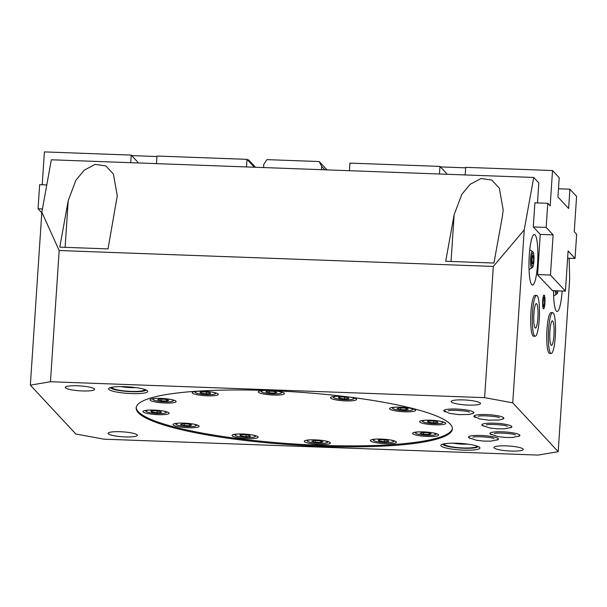 <?xml version="1.0" encoding="UTF-8"?>
<svg xmlns="http://www.w3.org/2000/svg" width="607" height="607" viewBox="0 0 607 607"><rect width="100%" height="100%" fill="white"/><g stroke="black" fill="none" stroke-linecap="round" stroke-linejoin="round"><path stroke-width="0.91" d="M41.837 212.2L59.175 250.532L50.457 381.735L30.35 385.164L41.837 212.2L51.337 159.785L533.728 177.456L538.811 182.912L537.483 202.92M59.175 250.532L493.332 266.435L524.228 229.878L533.728 177.456M59.79 247.14L68.219 200.606L75.875 180.241L84.259 170.142L95.147 164.391L105.846 165.923L113.395 174.012L117.272 195.803L108.031 248.9L59.79 247.14M502.376 216.509L503.188 209.946L499.311 188.155L491.761 180.059L481.063 178.534L470.175 184.278L461.79 194.377L454.135 214.741L445.705 261.276L493.946 263.043L502.376 216.509M569.138 258.21L569.685 278.704L558.197 451.661L512.74 402.836L484.614 397.646L493.332 266.435M30.35 385.164L75.807 433.99L103.934 439.18L538.09 455.091L558.197 451.661M518.241 436.463A15.031 2.511 -176.2 0 0 519.896 435.447A15.031 2.511 -176.2 0 0 502.444 431.812A15.031 2.511 -176.2 0 0 489.902 433.459A15.031 2.511 -176.2 0 0 491.412 434.68M502.201 419.232A15.031 2.511 -176.2 0 0 503.856 418.215A15.031 2.511 -176.2 0 0 486.397 414.573A15.031 2.511 -176.2 0 0 473.862 416.22A15.031 2.511 -176.2 0 0 475.372 417.449M496.792 440.113A15.031 2.511 -176.2 0 0 498.446 439.104A15.031 2.511 -176.2 0 0 480.994 435.462A15.031 2.511 -176.2 0 0 468.46 437.108A15.031 2.511 -176.2 0 0 469.962 438.337M472.193 413.693A15.031 2.511 -176.2 0 0 473.847 412.677A15.031 2.511 -176.2 0 0 456.396 409.035A15.031 2.511 -176.2 0 0 443.854 410.681A15.031 2.511 -176.2 0 0 445.363 411.91M510.221 427.844A15.031 2.511 -176.2 0 0 511.876 426.827A15.031 2.511 -176.2 0 0 494.417 423.193A15.031 2.511 -176.2 0 0 481.882 424.839A15.031 2.511 -176.2 0 0 483.392 426.061M457.177 443.247A19.606 3.278 -176.2 0 0 440.826 445.394A19.606 3.278 -176.2 0 0 460.167 449.962A19.606 3.278 -176.2 0 0 479.94 447.989A19.606 3.278 -176.2 0 0 457.177 443.247M124.959 386.682A19.606 3.278 -176.2 0 0 108.607 388.829A19.606 3.278 -176.2 0 0 127.948 393.404A19.606 3.278 -176.2 0 0 147.729 391.432A19.606 3.278 -176.2 0 0 124.959 386.682M468.247 405.089A14.705 2.458 3.8 0 1 451.168 401.531A14.705 2.458 3.8 0 1 466.001 400.051A14.705 2.458 3.8 0 1 480.509 403.48A14.705 2.458 3.8 0 1 468.247 405.089M511.026 451.047A14.705 2.458 3.8 0 1 493.954 447.488A14.705 2.458 3.8 0 1 508.787 446.008A14.705 2.458 3.8 0 1 523.295 449.438A14.705 2.458 3.8 0 1 511.026 451.047M82.332 390.946A14.705 2.458 3.8 0 1 65.26 387.387A14.705 2.458 3.8 0 1 80.086 385.915A14.705 2.458 3.8 0 1 94.593 389.337A14.705 2.458 3.8 0 1 82.332 390.946M125.118 436.903A14.705 2.458 3.8 0 1 108.038 433.345A14.705 2.458 3.8 0 1 122.872 431.865A14.705 2.458 3.8 0 1 137.379 435.295A14.705 2.458 3.8 0 1 125.118 436.903M450.25 424.126A158.457 26.488 3.8 0 1 452.382 428.914A158.457 26.488 3.8 0 1 292.521 444.848A158.457 26.488 3.8 0 1 136.165 407.912A158.457 26.488 3.8 0 1 282.134 391.158A158.457 26.488 3.8 0 1 450.25 424.126M50.457 381.735L484.614 397.646M534.911 202.829L533.257 226.874L540.26 234.401L537.567 274.895L552.567 290.662M544.919 303.105A6.859 1.184 92.1 0 0 544.047 295.048A6.859 1.184 92.1 0 0 542.612 301.861A6.859 1.184 92.1 0 0 543.546 308.758A6.859 1.184 92.1 0 0 544.919 303.105M553.554 290.692A25.319 4.37 92.1 0 0 557.089 311.49A25.319 4.37 92.1 0 0 562.135 291.011M537.567 264.212A25.319 4.37 92.1 0 0 534.342 234.461A25.319 4.37 92.1 0 0 529.054 259.599A25.319 4.37 92.1 0 0 532.491 285.062A25.319 4.37 92.1 0 0 537.567 264.212M524.228 229.878L512.74 402.836M349.42 170.704L349.92 163.108L439.969 166.401L446.653 173.587L446.608 174.262M568.63 208.482L569.905 189.194L576.589 196.38L574.245 231.73L576.65 234.317L575.049 258.423L568.099 250.957L565.428 291.132L550.458 275.047L553.121 234.871L546.171 227.405L547.772 203.299L550.177 205.879L552.529 170.529L559.214 177.707L557.932 196.994L568.63 208.482M558.478 188.777L569.905 189.194M567.621 258.15L575.049 258.423M552.233 290.647L565.428 291.132M537.59 274.576L550.458 275.047M540.26 234.401L553.121 234.871M533.31 226.935L546.171 227.405M534.85 202.821L547.772 203.299M465.19 174.945L465.698 167.35L552.529 170.529M439.46 174.004L439.969 166.401M253.65 167.191L253.696 166.515L247.011 159.338L156.963 156.037L156.462 163.632M130.733 162.691L131.233 155.096L137.918 162.274L137.872 162.949M131.233 155.096L44.402 151.909L42.224 184.778M246.503 166.933L247.011 159.338M46.777 184.945L39.652 184.68L38.051 208.785L41.8 212.814M42.429 208.945L38.051 208.785M423.458 431.888A13.066 2.185 -176.2 0 0 412.555 433.322A13.066 2.185 -176.2 0 0 425.454 436.365A13.066 2.185 -176.2 0 0 438.633 435.052A13.066 2.185 -176.2 0 0 423.458 431.888M315.192 439.855A13.066 2.185 -176.2 0 0 304.297 441.281A13.066 2.185 -176.2 0 0 317.188 444.332A13.066 2.185 -176.2 0 0 330.375 443.019A13.066 2.185 -176.2 0 0 315.192 439.855M242.975 434.013A13.066 2.185 -176.2 0 0 232.071 435.439A13.066 2.185 -176.2 0 0 244.962 438.489A13.066 2.185 -176.2 0 0 258.15 437.177A13.066 2.185 -176.2 0 0 242.975 434.013M183.936 423.117A13.066 2.185 -176.2 0 0 173.041 424.543A13.066 2.185 -176.2 0 0 185.932 427.594A13.066 2.185 -176.2 0 0 199.119 426.281A13.066 2.185 -176.2 0 0 183.936 423.117M153.912 410.082A13.066 2.185 -176.2 0 0 143.009 411.516A13.066 2.185 -176.2 0 0 155.908 414.558A13.066 2.185 -176.2 0 0 169.095 413.246A13.066 2.185 -176.2 0 0 153.912 410.082M160.946 398.412A13.066 2.185 -176.2 0 0 150.043 399.846A13.066 2.185 -176.2 0 0 162.934 402.889A13.066 2.185 -176.2 0 0 176.121 401.576A13.066 2.185 -176.2 0 0 160.946 398.412M203.14 391.227A13.066 2.185 -176.2 0 0 192.244 392.653A13.066 2.185 -176.2 0 0 205.136 395.703A13.066 2.185 -176.2 0 0 218.323 394.391A13.066 2.185 -176.2 0 0 203.14 391.227M264.827 390.43A13.066 2.185 -176.2 0 0 258.301 391.879A13.066 2.185 -176.2 0 0 271.2 394.929A13.066 2.185 -176.2 0 0 284.38 393.609A13.066 2.185 -176.2 0 0 274.03 390.779M344.123 396.439A13.066 2.185 -176.2 0 0 341.43 396.288A13.066 2.185 -176.2 0 0 330.527 397.722A13.066 2.185 -176.2 0 0 343.425 400.772A13.066 2.185 -176.2 0 0 356.605 399.452A13.066 2.185 -176.2 0 0 351.438 397.35M400.461 407.183A13.066 2.185 -176.2 0 0 389.557 408.617A13.066 2.185 -176.2 0 0 402.456 411.667A13.066 2.185 -176.2 0 0 415.643 410.347A13.066 2.185 -176.2 0 0 400.461 407.183M430.484 420.219A13.066 2.185 -176.2 0 0 419.589 421.645A13.066 2.185 -176.2 0 0 432.48 424.695A13.066 2.185 -176.2 0 0 445.667 423.382A13.066 2.185 -176.2 0 0 430.484 420.219M136.226 407.434A158.457 26.488 -176.2 0 0 292.582 443.876A158.457 26.488 -176.2 0 0 452.39 428.428M381.257 439.073A13.066 2.185 -176.2 0 0 370.353 440.507A13.066 2.185 -176.2 0 0 383.252 443.55A13.066 2.185 -176.2 0 0 396.439 442.237A13.066 2.185 -176.2 0 0 381.257 439.073M440.439 166.91L465.66 167.835M249.75 162.281L248.551 159.884L247.489 159.846M156.932 156.53L131.711 155.604M248.551 159.884L255.418 167.259M263.59 167.555L263.802 164.345L266.905 159.626L319.221 161.545L321.687 166.462L321.475 169.679L263.59 167.555M326.991 169.884L319.221 161.545M324.798 169.801L321.687 166.462M110.398 387.607A17.967 3.005 -176.2 0 0 110.565 387.858A17.967 3.005 -176.2 0 0 110.588 387.873A17.967 3.005 -176.2 0 0 128.123 391.523A17.967 3.005 -176.2 0 0 145.908 390.21A17.967 3.005 -176.2 0 0 146.112 389.982M442.617 444.172A17.967 3.005 -176.2 0 0 442.784 444.423A17.967 3.005 -176.2 0 0 463.429 448.247A17.967 3.005 -176.2 0 0 478.126 446.767A17.967 3.005 -176.2 0 0 478.331 446.547M437.958 422.548L437.025 421.554L431.744 420.879L427.381 421.197L428.307 422.191L433.595 422.867L437.958 422.548M425.37 420.226A10.129 1.692 -176.2 0 0 422.692 421.493A10.129 1.692 -176.2 0 0 434.324 423.656A10.129 1.692 -176.2 0 0 442.609 422.821A10.129 1.692 -176.2 0 0 440.121 421.205M433.709 421.129L433.595 422.867M428.375 421.121L428.307 422.191M204.4 391.887L200.037 392.205L200.963 393.199L206.251 393.875L210.614 393.556L209.688 392.562L204.4 391.887M198.026 391.234A10.129 1.692 -176.2 0 0 195.348 392.501A10.129 1.692 -176.2 0 0 205.212 394.565A10.129 1.692 -176.2 0 0 215.265 393.829A10.129 1.692 -176.2 0 0 213.125 392.304A10.129 1.692 -176.2 0 0 212.776 392.213M206.365 392.137L206.251 393.875M201.031 392.13L200.963 393.199M159.535 399.103L157.554 399.861L161.143 400.825L166.713 401.03L168.693 400.271L165.104 399.307L159.535 399.103M155.824 398.42A10.129 1.692 -176.2 0 0 153.146 399.694A10.129 1.692 -176.2 0 0 163.01 401.758A10.129 1.692 -176.2 0 0 173.063 401.015A10.129 1.692 -176.2 0 0 170.575 399.398M166.796 399.763L166.713 401.03M161.25 399.163L161.143 400.825M150.809 411.068L151.735 412.062L157.023 412.737L161.379 412.411L160.453 411.417L155.172 410.742L150.809 411.068M148.798 410.097A10.129 1.692 -176.2 0 0 146.12 411.364A10.129 1.692 -176.2 0 0 155.984 413.428A10.129 1.692 -176.2 0 0 166.037 412.684A10.129 1.692 -176.2 0 0 163.549 411.076M157.137 410.992L157.023 412.737M151.803 410.992L151.735 412.062M180.552 424.566L184.133 425.53L189.71 425.735L191.691 424.976L188.102 424.012L182.532 423.807L180.552 424.566M178.822 423.125A10.129 1.692 -176.2 0 0 176.144 424.392A10.129 1.692 -176.2 0 0 186.008 426.455A10.129 1.692 -176.2 0 0 196.061 425.719A10.129 1.692 -176.2 0 0 193.572 424.103M189.794 424.46L189.71 425.735M184.247 423.868L184.133 425.53M240.789 435.985L246.078 436.661L250.441 436.342L249.515 435.34L244.226 434.673L239.864 434.991L240.789 435.985L240.865 434.916M237.853 434.02A10.129 1.692 -176.2 0 0 235.691 434.46A10.129 1.692 -176.2 0 0 235.175 435.287A10.129 1.692 -176.2 0 0 245.038 437.351A10.129 1.692 -176.2 0 0 255.092 436.615A10.129 1.692 -176.2 0 0 252.603 434.999M246.192 434.923L246.078 436.661M315.397 442.268L320.966 442.473L322.947 441.714L319.358 440.75L313.789 440.545L311.808 441.304L315.397 442.268L315.503 440.606M310.078 439.863A10.129 1.692 -176.2 0 0 307.4 441.13A10.129 1.692 -176.2 0 0 317.294 443.201A10.129 1.692 -176.2 0 0 327.317 442.457A10.129 1.692 -176.2 0 0 324.828 440.841M307.4 441.13A10.129 1.692 -176.2 0 0 307.408 441.145L306.573 440.219M321.05 441.198L320.966 442.473M384.368 441.729L388.723 441.403L387.797 440.409L382.516 439.734L378.153 440.06L379.079 441.054L384.368 441.729L384.481 439.984M376.143 439.089A10.129 1.692 -176.2 0 0 373.457 440.356A10.129 1.692 -176.2 0 0 375.634 441.304A10.129 1.692 -176.2 0 0 385.976 442.533A10.129 1.692 -176.2 0 0 393.382 441.676A10.129 1.692 -176.2 0 0 390.893 440.067M379.147 439.984L379.079 441.054M429.225 434.506L431.205 433.747L427.624 432.783L422.055 432.579L420.067 433.337L423.656 434.301L429.225 434.506L429.308 433.239M418.337 431.896A10.129 1.692 -176.2 0 0 415.658 433.17A10.129 1.692 -176.2 0 0 422.093 434.9A10.129 1.692 -176.2 0 0 435.576 434.491A10.129 1.692 -176.2 0 0 433.094 432.882M423.762 432.639L423.656 434.301M533.295 261.761A4.082 0.706 -87.9 0 1 532.825 263.635A4.082 0.706 -87.9 0 1 532.612 263.817M533.333 261.609A4.082 0.706 -87.9 0 1 532.627 263.817A4.082 0.706 -87.9 0 1 532.073 259.713A4.082 0.706 -87.9 0 1 532.923 255.661A4.082 0.706 -87.9 0 1 533.105 255.858A4.082 0.706 -87.9 0 1 533.439 257.763M532.923 255.661A4.082 0.706 -87.9 0 1 533.47 257.914M543.356 308.493A6.7 1.153 92.1 0 0 543.91 308.295A6.7 1.153 92.1 0 0 544.949 301.945A6.7 1.153 92.1 0 0 544.38 295.533A6.7 1.153 92.1 0 0 542.734 300.275A6.7 1.153 92.1 0 0 543.356 308.493M543.28 298.864L542.977 303.5L543.493 306.543L544.312 304.942L544.623 300.298L544.107 297.263L543.28 298.864M543.189 300.245L544.623 300.298M543.212 304.896L544.312 304.942M535.139 336.248L533.53 336.187A20.418 3.521 -87.9 0 1 530.761 315.655A20.418 3.521 -87.9 0 1 535.025 295.374L536.634 295.434A20.418 3.521 -87.9 0 1 537.225 295.753A20.418 3.521 -87.9 0 1 539.335 317.711A20.418 3.521 -87.9 0 1 535.139 336.248A20.418 3.521 -87.9 0 1 532.369 315.716A20.418 3.521 -87.9 0 1 536.634 295.434M536.687 303.788A12.254 2.117 -87.9 0 1 537.954 316.96A12.254 2.117 -87.9 0 1 535.442 328.084A12.254 2.117 -87.9 0 1 533.781 315.761A12.254 2.117 -87.9 0 1 536.338 303.599A12.254 2.117 -87.9 0 1 536.687 303.788M551.186 353.479L549.578 353.426A20.418 3.521 -87.9 0 1 546.801 332.886A20.418 3.521 -87.9 0 1 551.073 312.613L552.681 312.673A20.418 3.521 -87.9 0 1 553.265 312.984A20.418 3.521 -87.9 0 1 555.375 334.943A20.418 3.521 -87.9 0 1 551.186 353.479A20.418 3.521 -87.9 0 1 548.409 332.947A20.418 3.521 -87.9 0 1 552.681 312.673M552.734 321.02A12.254 2.117 -87.9 0 1 554.001 334.199A12.254 2.117 -87.9 0 1 551.482 345.322A12.254 2.117 -87.9 0 1 549.821 333A12.254 2.117 -87.9 0 1 552.378 320.83A12.254 2.117 -87.9 0 1 552.734 321.02M273.37 391.34L267.801 391.136L265.813 391.902L269.402 392.866L274.971 393.07L276.959 392.304L273.37 391.34M264.091 390.46A10.129 1.692 -176.2 0 0 261.405 391.727A10.129 1.692 -176.2 0 0 271.276 393.791A10.129 1.692 -176.2 0 0 281.329 393.048A10.129 1.692 -176.2 0 0 281.352 392.471A10.129 1.692 -176.2 0 0 278.841 391.439M275.054 391.796L274.971 393.07M269.516 391.204L269.402 392.866M347.97 397.623L342.682 396.948L338.327 397.274L339.252 398.268L344.533 398.943L348.896 398.617L347.97 397.623M336.308 396.303A10.129 1.692 -176.2 0 0 333.63 397.57A10.129 1.692 -176.2 0 0 342.606 399.565A10.129 1.692 -176.2 0 0 353.069 399.156A10.129 1.692 -176.2 0 0 353.547 398.89A10.129 1.692 -176.2 0 0 351.241 397.327M344.655 397.198L344.533 398.943M339.321 397.198L339.252 398.268M408.215 409.042L404.626 408.079L399.057 407.881L397.077 408.64L400.658 409.604L406.227 409.808L408.215 409.042M395.347 407.198A10.129 1.692 -176.2 0 0 392.668 408.465A10.129 1.692 -176.2 0 0 399.065 410.195A10.129 1.692 -176.2 0 0 409.065 410.567A10.129 1.692 -176.2 0 0 412.585 409.793A10.129 1.692 -176.2 0 0 410.097 408.177M406.318 408.534L406.227 409.808M400.772 407.942L400.658 409.604M65.116 247.33L68.219 200.606M451.031 261.473L454.135 214.741M120.96 386.613A13.066 2.185 -176.2 0 0 135.771 387.6M144.534 389.391A16.336 2.732 3.8 0 1 130.156 391.363A16.336 2.732 3.8 0 1 112.196 387.934A16.336 2.732 3.8 0 1 112.037 387.236M453.179 443.171A13.066 2.185 -176.2 0 0 462.845 444.172A13.066 2.185 -176.2 0 0 467.989 444.157M476.753 445.955A16.336 2.732 3.8 0 1 463.164 447.958A16.336 2.732 3.8 0 1 444.256 443.793M532.422 251.45C532.87 252.565 533.492 250.175 534.008 257.512C533.416 270.054 532.354 266.655 531.815 267.975A8.316 1.434 -87.9 0 1 530.609 258.248A8.316 1.434 -87.9 0 1 532.422 251.45L529.759 249.75M531.649 258.529A6.897 1.191 92.1 0 0 532.946 266.223A6.897 1.191 92.1 0 0 533.728 254.47A6.897 1.191 92.1 0 0 531.649 258.529M558.121 290.867L557.446 293.219L556.414 294.403A8.316 1.434 -87.9 0 1 555.215 290.753M556.331 290.799A6.897 1.191 92.1 0 0 558.076 290.859M442.609 422.821L443.542 422.024M422.692 421.493L421.865 420.583M215.265 393.829L216.198 393.033M195.348 392.501L194.521 391.591M173.063 401.015L174.004 400.218M153.146 399.694L152.319 398.776M166.037 412.684L166.971 411.887M146.12 411.364L145.293 410.453M196.061 425.719L196.994 424.923M176.144 424.392L175.317 423.481M255.092 436.615L256.033 435.818M235.175 435.287L234.348 434.377M327.317 442.457L328.25 441.661M393.382 441.676L394.315 440.879M373.457 440.356L372.637 439.445M435.576 434.491L436.516 433.694M415.658 433.17L414.839 432.252M531.815 267.975L529.038 269.478M532.43 263.643A7.838 7.838 0 0 0 532.718 255.82M494.394 433.61C495.365 432.283 514.804 433.61 515.434 435.007M519.873 435.272L518.962 436.076L512.232 437.503L504.819 437.404L497.869 436.615L490.737 434.195L489.955 433.284M472.944 437.26C473.915 435.94 493.354 437.26 493.984 438.656M498.423 438.929L497.512 439.726L490.782 441.152L483.369 441.061L476.419 440.272L469.287 437.844L468.505 436.941M486.366 424.991C487.345 423.671 506.777 424.991 507.406 426.387M511.853 426.66L510.942 427.457L504.212 428.883L496.799 428.785L489.841 428.003L482.717 425.575L481.928 424.672M556.414 294.403L553.637 295.905M478.346 416.372C479.158 415.059 498.719 416.356 499.386 417.775L499.386 417.768M503.833 418.041L502.915 418.845L499.197 419.998L488.923 420.181L479.264 418.868L473.908 416.053M448.345 410.84C449.157 409.528 468.71 410.818 469.386 412.236L469.378 412.229M473.824 412.502L472.914 413.306L469.188 414.46L458.922 414.642L449.256 413.329L443.907 410.514M281.329 393.048L282.263 392.251M261.405 391.727L260.585 390.817M353.547 398.89L354.488 398.093M333.63 397.57L332.811 396.659M412.585 409.793L413.519 408.989M392.668 408.465L391.841 407.555"/></g></svg>
